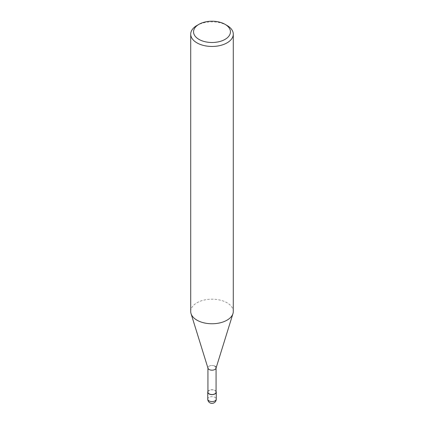 <?xml version="1.0" encoding="UTF-8"?>
<svg xmlns="http://www.w3.org/2000/svg" width="424" height="424" viewBox="0 0 424 424"><rect width="100%" height="100%" fill="white"/><g stroke="black" fill="none" stroke-linecap="round" stroke-linejoin="round"><path stroke-width="0.32" stroke-dasharray="2.12 1.59" d="M227.052 25.477A21.285 12.291 0 0 0 196.948 25.477M190.715 311.47A21.285 12.291 180 0 1 203.854 300.118A21.285 12.291 180 0 1 227.052 302.778A21.285 12.291 180 0 1 233.285 311.47M216.007 368.249A4.07 2.353 0 0 0 214.878 366.172A4.07 2.353 0 0 0 210.113 365.748A4.07 2.353 0 0 0 207.993 368.249M216.07 392.163A4.07 2.353 0 0 0 214.878 390.499A4.07 2.353 0 0 0 210.442 389.99A4.07 2.353 0 0 0 207.93 392.163M214.878 366.172A4.07 2.353 0 0 0 210.442 365.658A4.07 2.353 0 0 0 207.93 367.831L207.93 368.043M216.07 391.447A4.256 2.459 0 0 0 215.01 390.425A4.256 2.459 0 0 0 207.93 391.447M207.744 399.111A4.256 2.459 180 0 1 210.373 396.843A4.256 2.459 180 0 1 215.01 397.378A4.256 2.459 180 0 1 216.256 399.111"/><path stroke-width="0.64" d="M227.052 25.477L225.043 24.322A18.444 10.648 180 0 1 225.043 39.379A18.444 10.648 180 0 1 198.957 39.379A18.444 10.648 180 0 1 198.957 24.322A18.444 10.648 180 0 1 225.043 24.322L227.052 25.477A21.285 12.291 0 0 1 233.285 34.169L233.285 311.47A21.285 12.291 180 0 1 232.951 313.633A21.285 12.291 180 0 1 218.371 323.194A21.285 12.291 180 0 1 196.948 320.157A21.285 12.291 180 0 1 191.049 313.633A21.285 12.291 180 0 1 190.715 311.47L190.715 34.169A21.285 12.291 0 0 0 196.948 42.856A21.285 12.291 0 0 0 220.146 45.522A21.285 12.291 0 0 0 233.285 34.169M198.957 24.322L196.948 25.477A21.285 12.291 0 0 0 190.715 34.169M191.049 313.633L207.993 368.249A4.07 2.353 0 0 0 209.122 369.495A4.07 2.353 0 0 0 213.219 370.078A4.07 2.353 0 0 0 216.007 368.249L232.951 313.633M207.93 367.831A4.07 2.353 0 0 0 209.122 369.495A4.07 2.353 0 0 0 213.558 370.004A4.07 2.353 0 0 0 216.07 367.831A4.07 2.353 0 0 0 214.878 366.172M207.93 368.043L207.93 392.163A4.07 2.353 0 0 0 209.122 393.827A4.07 2.353 0 0 0 213.558 394.336A4.07 2.353 0 0 0 216.07 392.163L216.07 368.043M207.93 391.447A4.256 2.459 0 0 0 207.744 392.163A4.256 2.459 0 0 0 208.99 393.901A4.256 2.459 0 0 0 213.627 394.431A4.256 2.459 0 0 0 216.256 392.163A4.256 2.459 0 0 0 216.07 391.447M208.99 400.85A4.256 2.459 180 0 1 207.744 399.111A4.256 4.256 0 0 0 209.869 402.8A4.256 4.256 0 0 0 216.256 399.111A4.256 2.459 180 0 1 213.627 401.385A4.256 2.459 180 0 1 208.99 400.85M207.744 392.163L207.744 399.111M216.256 392.163L216.256 399.111"/></g></svg>
